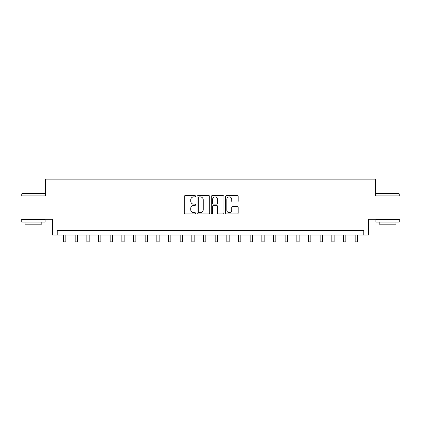 <?xml version="1.0" encoding="UTF-8"?>
<svg xmlns="http://www.w3.org/2000/svg" width="421" height="421" viewBox="0 0 421 421"><rect width="100%" height="100%" fill="white"/><g stroke="black" fill="none" stroke-linecap="round" stroke-linejoin="round"><path stroke-width="0.63" d="M195.57 196.265A0.642 0.642 0 0 0 194.928 195.623L185.193 195.623A0.916 0.916 0 0 0 184.277 196.539L184.277 213.026A0.916 0.916 0 0 0 185.193 213.947L194.928 213.947A0.642 0.642 0 0 0 195.57 213.305A0.642 0.642 0 0 0 194.928 212.663L193.665 212.663A2.931 2.931 0 0 1 190.734 209.732L190.734 208.358A2.931 2.931 0 0 1 193.665 205.427L194.928 205.427A0.642 0.642 0 0 0 195.57 204.785A0.642 0.642 0 0 0 194.928 204.143L193.665 204.143A2.931 2.931 0 0 1 190.734 201.212L190.734 199.838A2.931 2.931 0 0 1 193.665 196.907L194.928 196.907A0.642 0.642 0 0 0 195.57 196.265M237.27 202.08A0.916 0.916 0 0 0 238.186 201.164L238.186 196.539A0.916 0.916 0 0 0 237.27 195.623L226.461 195.623A0.916 0.916 0 0 0 225.545 196.539L225.545 213.026A0.916 0.916 0 0 0 226.461 213.947L237.27 213.947A0.916 0.916 0 0 0 238.186 213.026L238.186 207.442A0.916 0.916 0 0 0 237.27 206.527L232.645 206.527A0.916 0.916 0 0 0 231.729 207.442L231.729 210.211A2.452 2.452 0 0 1 229.277 212.663A2.452 2.452 0 0 1 226.83 210.211L226.83 199.354A2.452 2.452 0 0 1 229.277 196.907A2.452 2.452 0 0 1 231.729 199.354L231.729 201.164A0.916 0.916 0 0 0 232.645 202.08L237.27 202.08M363.786 235.113L368.454 235.113L368.454 219.252L399.95 219.252L399.95 195.918L375.453 195.918L375.453 179.12L45.547 179.12L45.547 195.918L21.05 195.918L21.05 219.252L52.546 219.252L52.546 235.113L363.786 235.113L363.786 230.45L57.214 230.45L57.214 235.113M209.7 196.539A0.916 0.916 0 0 0 208.784 195.623L197.975 195.623A0.916 0.916 0 0 0 197.06 196.539L197.06 213.026A0.916 0.916 0 0 0 197.975 213.947L208.784 213.947A0.916 0.916 0 0 0 209.7 213.026L209.7 196.539M212.216 195.623L223.025 195.623A0.916 0.916 0 0 1 223.94 196.539L223.94 213.026A0.916 0.916 0 0 1 223.025 213.947L218.399 213.947A0.916 0.916 0 0 1 217.483 213.026L217.483 206.343A0.916 0.916 0 0 0 216.568 205.427L213.5 205.427A0.916 0.916 0 0 0 212.584 206.343L212.584 213.305A0.642 0.642 0 0 1 211.942 213.947A0.642 0.642 0 0 1 211.3 213.305L211.3 196.539A0.916 0.916 0 0 1 212.216 195.623M198.98 196.907A0.642 0.642 0 0 0 198.338 197.549L198.338 212.021A0.642 0.642 0 0 0 198.98 212.663L200.307 212.663A2.931 2.931 0 0 0 203.238 209.732L203.238 199.838A2.931 2.931 0 0 0 200.307 196.907L198.98 196.907M217.483 199.401A2.452 2.452 0 0 0 215.036 196.949A2.452 2.452 0 0 0 212.584 199.401L212.584 203.227A0.916 0.916 0 0 0 213.5 204.143L216.568 204.143A0.916 0.916 0 0 0 217.483 203.227L217.483 199.401M63.513 235.113L63.513 241.88L65.844 241.88L65.844 235.113M75.18 235.113L75.18 241.88L77.511 241.88L77.511 235.113M86.842 235.113L86.842 241.88L89.178 241.88L89.178 235.113M98.509 235.113L98.509 241.88L100.845 241.88L100.845 235.113M110.176 235.113L110.176 241.88L112.507 241.88L112.507 235.113M22.029 193.586L44.8 193.586L45.084 193.865L21.75 193.865L22.029 193.586M33.417 222.051L21.75 222.051L21.75 219.715L45.084 219.715L45.084 222.051L33.417 222.051M41.816 222.051L41.816 224.193L25.018 224.193L25.018 222.051M376.2 193.586L398.971 193.586L399.25 193.865L375.916 193.865L376.2 193.586M387.583 222.051L375.916 222.051L375.916 219.715L399.25 219.715L399.25 222.051L387.583 222.051M395.982 222.051L395.982 224.193L379.184 224.193L379.184 222.051M121.843 235.113L121.843 241.88L124.174 241.88L124.174 235.113M133.504 235.113L133.504 241.88L135.841 241.88L135.841 235.113M145.171 235.113L145.171 241.88L147.508 241.88L147.508 235.113M156.838 235.113L156.838 241.88L159.17 241.88L159.17 235.113M168.505 235.113L168.505 241.88L170.837 241.88L170.837 235.113M180.167 235.113L180.167 241.88L182.504 241.88L182.504 235.113M191.834 235.113L191.834 241.88L194.17 241.88L194.17 235.113M203.501 235.113L203.501 241.88L205.832 241.88L205.832 235.113M215.168 235.113L215.168 241.88L217.499 241.88L217.499 235.113M226.83 235.113L226.83 241.88L229.166 241.88L229.166 235.113M238.496 235.113L238.496 241.88L240.833 241.88L240.833 235.113M250.163 235.113L250.163 241.88L252.495 241.88L252.495 235.113M261.83 235.113L261.83 241.88L264.162 241.88L264.162 235.113M273.492 235.113L273.492 241.88L275.829 241.88L275.829 235.113M285.159 235.113L285.159 241.88L287.496 241.88L287.496 235.113M296.826 235.113L296.826 241.88L299.157 241.88L299.157 235.113M308.493 235.113L308.493 241.88L310.824 241.88L310.824 235.113M320.155 235.113L320.155 241.88L322.491 241.88L322.491 235.113M331.822 235.113L331.822 241.88L334.158 241.88L334.158 235.113M343.489 235.113L343.489 241.88L345.82 241.88L345.82 235.113M355.156 235.113L355.156 241.88L357.487 241.88L357.487 235.113M21.75 195.918L21.75 193.865M27.07 219.715L27.07 219.252M39.763 219.715L39.763 219.252M45.084 195.918L45.084 193.865M375.916 195.918L375.916 193.865M381.237 219.715L381.237 219.252M393.93 219.715L393.93 219.252M399.25 195.918L399.25 193.865"/></g></svg>
